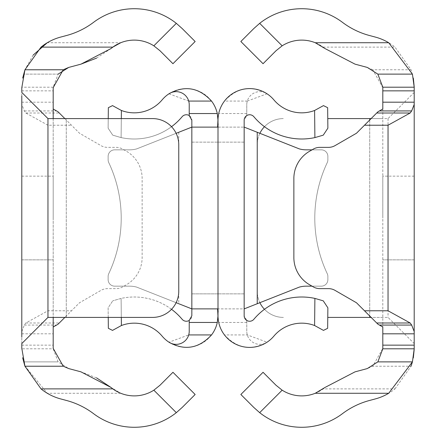<?xml version="1.0" encoding="UTF-8"?>
<svg xmlns="http://www.w3.org/2000/svg" width="436" height="436" viewBox="0 0 436 436"><rect width="100%" height="100%" fill="white"/><g stroke="black" fill="none" stroke-linecap="round" stroke-linejoin="round"><path stroke-width="0.33" stroke-dasharray="2.18 1.64" d="M53.192 218L53.192 176.144L53.192 218M21.8 218L21.8 176.144L21.8 259.856L53.192 259.856L21.8 259.856L21.8 218M53.192 108.978L58.075 111.796L79.516 133.236L100.956 145.613A13.08 13.08 0 0 0 107.496 147.368L116.183 147.368A13.08 13.08 0 0 1 122.723 149.123L126.44 151.265A31.392 31.392 0 0 1 142.136 178.455L142.136 257.545A31.392 31.392 0 0 1 126.44 284.735L122.723 286.877A13.08 13.08 0 0 1 116.183 288.632L107.496 288.632A13.08 13.08 0 0 0 100.956 290.387L79.516 302.764L58.075 324.204L53.192 327.022L53.192 87.641A20.928 20.928 0 0 1 53.197 87.2L58.146 74.12L23.577 74.12L58.141 74.12M64.871 118.592L79.516 133.236L100.956 145.613A13.08 13.08 0 0 0 107.496 147.368L116.183 147.368A13.08 13.08 0 0 1 122.723 149.123L126.44 151.265A31.392 31.392 0 0 1 142.136 178.455L142.136 257.545A31.392 31.392 0 0 1 126.44 284.735L122.723 286.877A13.08 13.08 0 0 1 116.183 288.632L107.496 288.632A13.08 13.08 0 0 0 100.956 290.387L79.516 302.764L64.871 317.408M24.819 365.875L47.29 393.272A52.32 52.32 0 0 0 60.577 398.896L66.588 400.504A78.48 78.48 0 0 1 93.511 413.633A67.754 67.754 0 0 0 176.324 412.663L153.843 390.182A36.362 36.362 0 0 1 120.745 393.272L110.978 387.435M21.8 343.568L21.8 336.952M21.8 95.876L21.8 92.432M53.197 87.2L21.8 87.2A52.32 52.32 0 0 0 21.8 87.641L21.8 348.359A52.32 52.32 0 0 0 21.8 348.8L53.197 348.8A20.928 20.928 0 0 1 53.192 348.359L53.192 327.022M176.324 412.663L182.199 407.437L195.148 394.487L172.95 372.29L160.001 385.239M96.574 377.881L80.982 371.859L68.703 368.573L58.146 361.88L53.197 348.8M53.192 118.592L53.192 317.408L152.6 317.408A26.16 26.16 0 0 0 178.76 291.248L178.76 144.752A26.16 26.16 0 0 0 152.6 118.592L53.192 118.592M68.703 67.427L80.982 64.141M96.563 58.124L110.978 48.565M120.745 42.728A36.362 36.362 0 0 1 153.843 45.818L176.324 23.337A67.754 67.754 0 0 0 93.511 22.367A78.48 78.48 0 0 1 66.588 35.496L60.577 37.104A52.32 52.32 0 0 0 47.29 42.728L120.745 42.728M160.001 50.761L172.95 63.711L195.148 41.513L182.199 28.563L176.324 23.337M33.141 55.121L24.945 69.776M23.577 361.88L58.146 361.88L23.577 361.88M21.8 331.556L24.34 325.065L25.828 322.989L47.96 310.775L71.504 310.775M47.96 310.775L47.96 125.225L71.504 125.225M47.96 125.225L25.828 113.011L24.34 110.935L21.8 104.444M21.8 176.144L53.192 176.144M21.8 259.856L53.192 259.856M191.84 293.864L218 293.864L218 142.136L218 293.864L218 142.136L218 293.864L218 142.136L218 293.864L218 142.136L218 293.864L191.84 293.864L191.84 142.136L191.84 293.864L191.84 142.136L191.84 293.864L218 293.864L191.84 293.864M176.128 133.312L136.648 148.905A27.468 27.468 0 0 1 129.536 149.842L114.668 149.842A6.54 6.54 0 0 0 108.128 156.382L108.128 159.821A6.54 6.54 0 0 0 108.755 162.617A130.004 130.004 0 0 1 108.755 273.666A6.54 6.54 0 0 0 108.128 276.457L108.128 279.618A6.54 6.54 0 0 0 114.668 286.158L129.536 286.158A27.468 27.468 0 0 1 136.648 287.095L191.84 308.89L191.84 127.11L217.591 127.11M112.532 105.61L108.351 107.681L108.128 128.184L112.744 135.165L121.104 137.591A62.522 62.522 0 0 0 182.139 116.712A5.494 5.494 0 0 1 191.84 120.249L191.84 315.751A5.494 5.494 0 0 1 182.139 319.288A62.522 62.522 0 0 0 121.104 298.409L112.744 300.835L121.104 298.409L121.312 317.408M108.232 317.408L108.128 307.816L112.744 300.835L108.128 307.816L108.351 328.319L112.532 330.39L121.404 325.523A36.362 36.362 0 0 1 162.121 336.123A31.654 31.654 0 0 0 218 315.751L218 120.249A31.654 31.654 0 0 0 162.121 99.877A36.362 36.362 0 0 1 121.404 110.477L121.104 137.591A62.522 62.522 0 0 0 171.528 126.696M191.84 127.11L136.648 148.905A27.468 27.468 0 0 1 129.536 149.842L114.668 149.842A6.54 6.54 0 0 0 108.128 156.382L108.128 159.821A6.54 6.54 0 0 0 108.755 162.617A130.004 130.004 0 0 1 108.755 273.666A6.54 6.54 0 0 0 108.128 276.457L108.128 279.618A6.54 6.54 0 0 0 114.668 286.158L129.536 286.158A27.468 27.468 0 0 1 136.648 287.095L176.128 302.688M171.528 309.304A62.522 62.522 0 0 0 121.104 298.409L121.404 325.523M121.312 118.592L121.104 137.591L112.744 135.165L108.128 128.184L108.232 118.592M189.224 320.433L189.224 331.273A13.08 13.08 0 0 1 188.701 334.93L168.961 342.206M191.84 308.89L217.591 308.89M168.961 93.794L188.701 101.07A13.08 13.08 0 0 1 189.224 104.727L189.224 115.567M191.84 142.136L218 142.136L191.84 142.136M244.16 293.864L218 293.864L244.16 293.864L244.16 142.136L244.16 293.864L244.16 142.136L244.16 293.864L218 293.864L244.16 293.864M247.299 334.93A13.08 13.08 0 0 1 246.776 331.273L246.776 320.433L244.16 315.751L244.16 120.249L246.776 115.567L246.776 104.727A13.08 13.08 0 0 1 267.039 93.794A31.654 31.654 0 0 1 273.879 99.877A36.362 36.362 0 0 0 314.596 110.477L314.896 137.591A62.522 62.522 0 0 1 253.861 116.712A5.494 5.494 0 0 0 246.776 115.567L246.776 104.727A13.08 13.08 0 0 1 247.299 101.07L224.469 101.07A31.654 31.654 0 0 0 218.714 113.551L218 120.249L218 315.751L218.714 322.449A31.654 31.654 0 0 0 224.469 334.93C237.135 348.533 251.327 350.958 267.039 342.206A13.08 13.08 0 0 1 246.776 331.273L246.776 320.433A5.494 5.494 0 0 0 253.861 319.288A62.522 62.522 0 0 1 314.896 298.409L314.596 325.523A36.362 36.362 0 0 0 273.879 336.123A31.654 31.654 0 0 1 267.039 342.206L247.299 334.93L224.469 334.93M299.352 287.095L244.16 308.89L218.409 308.89L244.16 308.89L244.16 127.11L299.352 148.905A27.468 27.468 0 0 0 306.464 149.842L321.332 149.842A6.54 6.54 0 0 1 327.872 156.382L327.872 159.821A6.54 6.54 0 0 1 327.245 162.617A130.004 130.004 0 0 0 327.245 273.666A6.54 6.54 0 0 1 327.872 276.457L327.872 279.618A6.54 6.54 0 0 1 321.332 286.158L306.464 286.158A27.468 27.468 0 0 0 299.352 287.095M247.299 101.07L267.039 93.794C251.25 85.047 237.064 87.473 224.469 101.07M323.256 135.165L327.872 128.184L327.649 107.681L323.468 105.61L314.596 110.477M323.468 330.39L327.649 328.319L327.872 307.816L323.256 300.835M218.011 316.612L218.409 308.89M218.409 127.11L244.16 127.11L218.409 127.11L218.011 119.388M312.023 149.842L321.332 149.842A6.54 6.54 0 0 1 327.872 156.382L327.872 159.821A6.54 6.54 0 0 1 327.245 162.617A130.004 130.004 0 0 0 327.245 273.666A6.54 6.54 0 0 1 327.872 276.457L327.872 279.618A6.54 6.54 0 0 1 321.332 286.158L312.023 286.158M244.16 142.136L218 142.136L244.16 142.136M382.808 218L382.808 176.144L382.808 218M414.2 218L414.2 176.144L414.2 259.856L382.808 259.856L414.2 259.856L414.2 218M282.157 390.182A36.362 36.362 0 0 0 323.174 388.879L394.978 388.879A52.32 52.32 0 0 1 375.423 398.896L369.412 400.504A78.48 78.48 0 0 0 342.489 413.633A67.754 67.754 0 0 1 259.676 412.663L282.157 390.182M372.78 69.776L367.297 67.427L355.018 64.141L325.022 48.565L323.174 47.121A36.362 36.362 0 0 0 282.157 45.818L259.676 23.337A67.754 67.754 0 0 1 342.489 22.367A78.48 78.48 0 0 0 369.412 35.496L375.423 37.104A52.32 52.32 0 0 1 394.978 47.121L411.055 69.776L372.78 69.776L382.808 87.641L382.808 348.359L372.78 366.224L367.297 368.573L355.018 371.859L325.022 387.435L323.174 388.879M377.925 111.796L356.485 133.236L335.044 145.613A13.08 13.08 0 0 1 328.504 147.368L319.817 147.368A13.08 13.08 0 0 0 313.277 149.123L309.56 151.265A31.392 31.392 0 0 0 293.864 178.455L293.864 257.545A31.392 31.392 0 0 0 309.56 284.735L313.277 286.877A13.08 13.08 0 0 0 319.817 288.632L328.504 288.632A13.08 13.08 0 0 1 335.044 290.387L356.485 302.764L377.925 324.204L382.808 327.022L382.808 108.978L377.925 111.796M414.2 348.359L414.2 333.818M414.2 331.556L414.2 87.641M394.978 388.879L411.055 366.224L372.78 366.224M377.854 361.88L412.423 361.88L413.35 357.738M240.852 394.487L253.801 407.437L259.676 412.663M275.999 385.239L263.05 372.29M259.676 23.337L253.801 28.563L240.852 41.513L263.05 63.711L275.999 50.761M413.377 78.398L411.055 69.776M414.2 92.432L388.04 118.592L327.768 118.592M327.768 317.408L388.04 317.408L414.2 343.568M264.472 309.304A26.16 26.16 0 0 0 283.4 317.408A26.16 26.16 0 0 1 257.24 291.248L257.24 144.752A26.16 26.16 0 0 1 283.4 118.592A26.16 26.16 0 0 0 264.472 126.696M412.423 74.12L377.854 74.12M371.129 118.592L382.808 118.592M259.872 302.688A26.16 26.16 0 0 1 257.24 291.248L257.24 144.752A26.16 26.16 0 0 1 259.872 133.312M382.808 317.408L371.129 317.408M414.2 176.144L382.808 176.144M414.2 259.856L382.808 259.856M120.745 393.272L47.29 393.272M21.8 345.149L53.192 345.149M21.8 333.818L53.192 333.818M24.34 325.065L56.582 325.065M24.34 110.935L56.582 110.935M21.8 102.182L53.192 102.182M21.8 90.852L53.192 90.852M66.272 119.993L66.272 316.007M25.828 113.011L59.291 113.011M25.828 322.989L59.291 322.989M66.272 317.408L66.272 118.592M178.76 132.277L178.76 303.723M246.776 322.449L218.714 322.449M246.776 113.551L218.714 113.551M323.174 47.121L394.978 47.121M388.04 118.592L388.04 317.408M369.728 119.993L369.728 316.007L369.728 119.993"/><path stroke-width="0.65" d="M160.001 385.239L153.843 390.182A36.362 36.362 0 0 1 112.826 388.879L41.022 388.879A52.32 52.32 0 0 0 60.577 398.896L66.588 400.504A78.48 78.48 0 0 1 93.511 413.633A67.754 67.754 0 0 0 176.324 412.663L153.843 390.182L160.001 385.239L172.95 372.29L195.148 394.487L182.199 407.437L176.324 412.663M120.745 42.728L112.826 47.121A36.362 36.362 0 0 1 153.843 45.818L160.001 50.761L153.843 45.818L176.324 23.337A67.754 67.754 0 0 0 93.511 22.367A78.48 78.48 0 0 1 66.588 35.496L60.577 37.104A52.32 52.32 0 0 0 41.022 47.121L24.945 69.776L22.677 78.088M53.192 108.978L58.075 111.796L64.871 118.592M41.022 388.879L24.945 366.224L21.8 348.359L21.8 343.568L47.96 317.408L53.192 317.408L53.192 348.359L63.22 366.224L68.703 368.573L80.982 371.859L110.978 387.435L112.826 388.879M21.8 336.952L21.8 95.876M47.96 118.592L21.8 92.432L21.8 87.641L24.945 69.776L63.22 69.776L53.192 87.641L53.192 118.592L47.96 118.592L47.96 317.408M22.65 357.738L24.819 365.875M110.978 387.435L96.574 377.881M58.141 74.12L68.703 67.427L63.22 69.776M41.022 47.121L112.826 47.121L110.978 48.565L80.982 64.141L68.703 67.427M80.982 64.141L96.563 58.124M176.324 23.337L182.199 28.563L195.148 41.513L172.95 63.711L160.001 50.761M47.29 42.728L33.141 55.121M53.192 317.408L152.6 317.408A26.16 26.16 0 0 0 178.76 291.248L178.76 144.752A26.16 26.16 0 0 0 152.6 118.592L53.192 118.592M64.871 317.408L58.075 324.204L53.192 327.022M121.312 317.408L121.404 325.523A36.362 36.362 0 0 1 162.121 336.123A31.654 31.654 0 0 0 168.961 342.206A13.08 13.08 0 0 0 189.224 331.273L189.224 320.433L191.84 315.751L191.84 120.249L189.224 115.567L189.224 104.727A13.08 13.08 0 0 0 168.961 93.794A31.654 31.654 0 0 0 162.121 99.877A36.362 36.362 0 0 1 121.404 110.477L112.532 105.61L121.404 110.477L121.312 118.592M168.961 93.794C184.75 85.047 198.936 87.473 211.531 101.07A31.654 31.654 0 0 1 217.286 113.551L218 120.249L218 315.751L217.286 322.449A31.654 31.654 0 0 1 211.531 334.93C198.865 348.533 184.673 350.958 168.961 342.206M171.528 126.696A62.522 62.522 0 0 0 182.139 116.712A5.494 5.494 0 0 1 189.224 115.567M176.128 302.688L191.84 308.89L217.591 308.89L217.989 316.612M217.989 119.388L217.591 127.11L191.84 127.11L176.128 133.312M189.224 320.433A5.494 5.494 0 0 1 182.139 319.288A62.522 62.522 0 0 0 171.528 309.304M108.232 118.592L108.351 107.681L112.532 105.61M121.404 325.523L112.532 330.39L108.351 328.319L108.232 317.408M314.596 110.477L314.896 137.591A62.522 62.522 0 0 1 253.861 116.712A5.494 5.494 0 0 0 244.16 120.249L244.16 315.751A5.494 5.494 0 0 0 253.861 319.288A62.522 62.522 0 0 1 314.896 298.409L323.256 300.835L314.896 298.409L314.596 325.523A36.362 36.362 0 0 0 273.879 336.123A31.654 31.654 0 0 1 218 315.751L218 120.249A31.654 31.654 0 0 1 273.879 99.877A36.362 36.362 0 0 0 314.596 110.477L323.468 105.61L327.649 107.681L327.872 128.184L323.256 135.165L314.896 137.591L323.256 135.165M323.256 300.835L327.872 307.816L327.649 328.319L323.468 330.39L314.596 325.523L323.468 330.39M244.16 127.11L299.352 148.905A27.468 27.468 0 0 0 306.464 149.842L312.023 149.842M312.023 286.158L306.464 286.158A27.468 27.468 0 0 0 299.352 287.095L244.16 308.89M275.999 50.761L282.157 45.818L275.999 50.761L263.05 63.711L240.852 41.513L253.801 28.563L259.676 23.337A67.754 67.754 0 0 1 342.489 22.367A78.48 78.48 0 0 0 369.412 35.496L375.423 37.104A52.32 52.32 0 0 1 388.71 42.728L412.423 74.12L414.2 87.2A52.32 52.32 0 0 1 414.2 87.641L414.2 102.182L382.808 102.182L382.808 108.978L377.925 111.796L356.485 133.236L335.044 145.613A13.08 13.08 0 0 1 328.504 147.368L319.817 147.368A13.08 13.08 0 0 0 313.277 149.123L309.56 151.265A31.392 31.392 0 0 0 293.864 178.455L293.864 257.545A31.392 31.392 0 0 0 309.56 284.735L313.277 286.877A13.08 13.08 0 0 0 319.817 288.632L328.504 288.632A13.08 13.08 0 0 1 335.044 290.387L356.485 302.764L377.925 324.204L382.808 327.022L382.808 348.359A20.928 20.928 0 0 1 382.803 348.8L377.854 361.88L367.297 368.573L355.018 371.859L325.022 387.435L315.255 393.272L388.71 393.272A52.32 52.32 0 0 1 375.423 398.896L369.412 400.504A78.48 78.48 0 0 0 342.489 413.633A67.754 67.754 0 0 1 259.676 412.663L253.801 407.437L240.852 394.487L263.05 372.29L240.852 394.487M263.05 372.29L275.999 385.239L282.157 390.182A36.362 36.362 0 0 0 315.255 393.272M382.808 333.818L414.2 333.818L414.2 331.556L414.2 348.359A52.32 52.32 0 0 1 414.2 348.8L412.423 361.88L388.71 393.272M414.2 102.182L414.2 331.556L411.66 325.065L410.172 322.989L388.04 310.775L364.496 310.775M411.055 366.224L412.423 361.88L377.854 361.88M413.35 357.738L414.189 349.361M259.676 412.663L282.157 390.182L275.999 385.239M382.808 102.182L382.808 87.641A20.928 20.928 0 0 0 382.803 87.2L377.854 74.12L367.297 67.427L355.018 64.141L325.022 48.565L315.255 42.728A36.362 36.362 0 0 0 282.157 45.818L259.676 23.337M414.195 86.84L413.377 78.398M388.04 310.775L388.04 125.225L364.496 125.225M388.04 125.225L410.172 113.011L411.66 110.935L414.2 104.444M412.423 74.12L377.854 74.12M327.768 118.592L371.129 118.592M259.872 133.312A26.16 26.16 0 0 1 264.472 126.696M264.472 309.304A26.16 26.16 0 0 1 259.872 302.688M371.129 317.408L327.768 317.408M24.945 366.224L63.22 366.224M189.224 322.449L217.286 322.449M188.701 334.93L211.531 334.93M188.701 101.07L211.531 101.07M189.224 113.551L217.286 113.551M257.24 132.277L257.24 303.723M315.255 42.728L388.71 42.728M414.2 348.8L382.803 348.8M414.2 345.149L382.808 345.149M411.66 325.065L379.418 325.065M411.66 110.935L379.418 110.935M414.2 90.852L382.808 90.852M414.2 87.2L382.803 87.2M410.172 113.011L376.709 113.011M410.172 322.989L376.709 322.989M369.728 317.408L369.728 316.007M369.728 119.993L369.728 118.592"/></g></svg>
